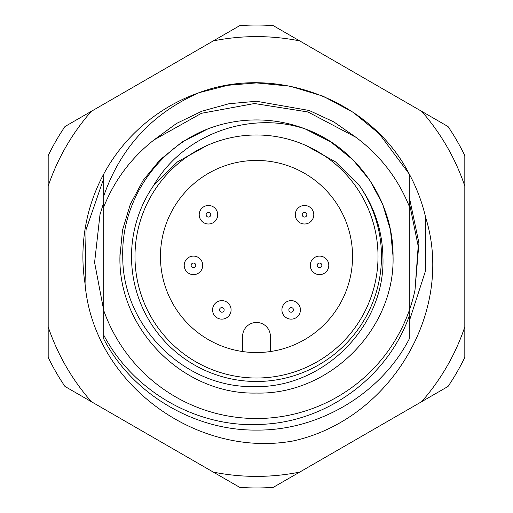 <?xml version="1.0" encoding="UTF-8"?>
<svg xmlns="http://www.w3.org/2000/svg" width="513" height="513" viewBox="0 0 513 513"><rect width="100%" height="100%" fill="white"/><g stroke="black" fill="none" stroke-linecap="round" stroke-linejoin="round"><path stroke-width="0.77" d="M206.919 145.557L177.427 161.896L153.477 185.738A124.986 124.986 0 0 0 256.5 381.486A124.986 124.986 0 0 0 359.51 185.719C374.509 207.028 382.3 230.626 382.903 256.5C385.994 326.21 323.004 388.809 253.64 386.59C184.032 387.931 122.241 325.96 122.761 256.5C121.132 201.538 156.837 148.558 207.919 128.872A136.561 136.561 0 0 1 305.055 128.866C357.369 147.821 393.567 201.243 393.061 256.5A136.561 136.561 0 0 1 393.048 258.398M119.952 258.398A136.561 136.561 0 0 1 119.939 256.5C118.028 329.429 183.571 394.972 256.5 393.061C329.429 394.972 394.972 329.429 393.061 256.5L390.489 230.113L382.666 204.238L369.899 180.416L353.066 159.934L330.936 142.011L305.055 128.866L330.936 142.011L353.066 159.934L369.899 180.416L382.666 204.238L390.489 230.113L393.061 256.5L390.489 230.113L382.666 204.238L369.899 180.416L353.066 159.934L330.936 142.011L305.055 128.866L330.936 142.011L353.066 159.934L369.899 180.416L382.666 204.238L390.489 230.113L393.061 256.5L390.489 230.113L382.666 204.238L369.899 180.416L353.066 159.934L330.936 142.011L305.055 128.866L330.936 142.011L353.066 159.934L369.899 180.416L382.666 204.238L390.489 230.113L393.061 256.5C394.972 329.429 329.429 394.972 256.5 393.061C183.571 394.972 118.028 329.429 119.939 256.5C118.028 329.429 183.571 394.972 256.5 393.061C329.429 394.972 394.972 329.429 393.061 256.5C394.972 329.429 329.429 394.972 256.5 393.061C183.571 394.972 118.028 329.429 119.939 256.5C118.028 329.429 183.571 394.972 256.5 393.061C329.429 394.972 394.972 329.429 393.061 256.5C394.972 329.429 329.429 394.972 256.5 393.061C183.571 394.972 118.028 329.429 119.939 256.5C118.028 329.429 183.571 394.972 256.5 393.061C329.429 394.972 394.972 329.429 393.061 256.5A136.561 136.561 0 0 0 393.048 254.602M119.939 256.5L122.511 230.113L130.334 204.238L143.101 180.416L159.934 159.934L182.051 142.018L207.919 128.872L182.051 142.018L159.934 159.934L143.101 180.416L130.334 204.238L122.511 230.113L119.939 256.5L122.511 230.113L130.334 204.238L143.101 180.416L159.934 159.934L182.051 142.018L207.919 128.872L182.051 142.018L159.934 159.934L143.101 180.416L130.334 204.238L122.511 230.113L119.939 256.5L122.511 230.113L130.334 204.238L143.101 180.416L159.934 159.934L182.051 142.018L207.919 128.872L182.051 142.018L159.934 159.934L143.101 180.416L130.334 204.238L122.511 230.113L119.939 256.5L122.511 230.113L130.334 204.238L143.101 180.416L159.934 159.934L182.051 142.018L207.919 128.872L182.051 142.018L159.934 159.934L143.101 180.416L130.334 204.238L122.511 230.113L119.939 256.5A136.561 136.561 0 0 1 119.952 254.602M154.054 139.876L176.523 123.453L201.917 111.18L229.029 103.716L256.5 101.266L309.185 110.481L333.867 121.921L355.945 137.304L307.967 111.975L254.499 103.523L201.436 113.302L154.054 139.876C131.181 157.882 114.412 180.255 103.735 206.989L103.735 174.048A173.593 173.593 0 0 1 199.063 92.68L227.644 85.318L256.5 82.907L290.044 86.178L322.933 96.117L353.22 112.347L379.248 133.752L409.265 174.048L409.265 338.952C380.723 394.01 318.72 430.721 256.5 430.093C194.28 430.721 132.277 394.01 103.735 338.952L103.735 310.487A162.025 162.025 0 0 0 409.265 310.487L409.265 316.014C387.693 377.119 327.48 421.269 262.88 424.302C198.473 428.765 133.72 392.265 103.735 335.079L103.735 310.487L94.591 262.464L99.997 214.569L103.735 202.513M199.063 92.68L227.644 85.318L256.5 82.907L290.044 86.178L322.933 96.117L353.22 112.347L379.248 133.752L409.265 174.048A173.593 173.593 0 0 1 425.591 217.23C455.313 312.27 389.399 420.23 292.583 441.065C195.427 458.263 93.244 383.006 85.068 283.817A173.593 173.593 0 0 1 103.735 174.048L103.735 196.062C120.408 147.853 152.181 113.392 199.063 92.68C276.436 63.497 371.771 100.651 409.265 174.048M409.265 270.768L409.265 271.371M409.265 338.952C380.723 394.01 318.72 430.721 256.5 430.093C194.28 430.721 132.277 394.01 103.735 338.952C132.277 394.01 194.28 430.721 256.5 430.093C318.72 430.721 380.723 394.01 409.265 338.952C380.723 394.01 318.72 430.721 256.5 430.093C194.28 430.721 132.277 394.01 103.735 338.952M409.265 284.08L409.265 264.907L409.265 284.08M103.735 284.08L103.735 264.907L103.735 284.08M103.735 228.92L103.735 248.093L103.735 228.92M103.735 242.232L103.735 241.629M409.265 248.157L409.265 241.668M355.945 137.304C380.159 155.368 397.928 178.377 409.265 206.322M103.735 206.989L103.735 310.487M306.043 145.545L335.585 161.909L359.51 185.719M153.477 185.738C182.801 134.393 249.408 110.449 305.055 128.866M409.265 228.92L409.265 248.093L409.265 228.92M378.017 256.5A121.517 121.517 0 0 1 256.5 378.017A121.517 121.517 0 0 1 134.983 256.5A121.517 121.517 0 0 1 256.5 134.983A121.517 121.517 0 0 1 378.017 256.5M160.447 256.5A96.053 96.053 0 0 1 256.5 160.447A96.053 96.053 0 0 1 352.553 256.5A96.053 96.053 0 0 1 256.5 352.553A96.053 96.053 0 0 1 160.447 256.5M242.611 351.546L242.611 336.355A13.889 13.889 0 0 1 256.5 322.465A13.889 13.889 0 0 1 270.389 336.355L270.389 351.546M409.265 202.513L418.191 246.137L414.991 290.146A162.025 162.025 0 0 1 409.265 310.487M85.068 283.817L86.049 229.677L103.735 178.486M66.074 366.442A219.885 219.885 0 0 0 91.378 401.705L213.305 472.101A219.885 219.885 0 0 0 299.695 472.101L421.622 401.705A219.885 219.885 0 0 0 464.816 326.896L464.816 186.104A219.885 219.885 0 0 0 421.622 111.295L299.695 40.899A219.885 219.885 0 0 0 213.305 40.899L91.378 111.295A219.885 219.885 0 0 0 48.184 186.104L48.184 326.896A219.885 219.885 0 0 0 66.074 366.442M91.378 401.705L64.971 386.462A231.459 231.459 0 0 1 48.184 357.388L48.184 326.896M213.305 40.899L239.718 25.65A231.459 231.459 0 0 1 273.282 25.65L299.695 40.899M48.184 186.104L48.184 155.612A231.459 231.459 0 0 1 64.971 126.538L91.378 111.295M421.622 111.295L448.029 126.538A231.459 231.459 0 0 1 464.816 155.612L464.816 186.104M464.816 326.896L464.816 357.388A231.459 231.459 0 0 1 448.029 386.462L421.622 401.705M299.695 472.101L273.282 487.35A231.459 231.459 0 0 1 239.718 487.35L213.305 472.101M409.265 321.151L425.61 270.55L425.591 217.23M409.265 196.96L418.935 243.072L414.991 290.146M212.741 206.534A9.26 9.26 0 0 1 216.672 219.025A9.26 9.26 0 0 1 204.18 222.95A9.26 9.26 0 0 1 200.256 210.458A9.26 9.26 0 0 1 212.741 206.534A9.26 9.26 0 0 0 200.256 210.458A9.26 9.26 0 0 0 204.18 222.95M197.749 257.148A9.26 9.26 0 0 1 201.68 269.639A9.26 9.26 0 0 1 189.188 273.57A9.26 9.26 0 0 1 185.257 261.079A9.26 9.26 0 0 1 197.749 257.148A9.26 9.26 0 0 0 185.257 261.079A9.26 9.26 0 0 0 189.188 273.57M226.118 301.676A9.26 9.26 0 0 1 230.042 314.168A9.26 9.26 0 0 1 217.55 318.092A9.26 9.26 0 0 1 213.626 305.601A9.26 9.26 0 0 1 226.118 301.676A9.26 9.26 0 0 0 213.626 305.601A9.26 9.26 0 0 0 217.55 318.092M295.45 301.676A9.26 9.26 0 0 1 299.374 314.168A9.26 9.26 0 0 1 286.882 318.092A9.26 9.26 0 0 1 282.958 305.601A9.26 9.26 0 0 1 295.45 301.676A9.26 9.26 0 0 0 282.958 305.601A9.26 9.26 0 0 0 286.882 318.092M323.812 257.148A9.26 9.26 0 0 1 327.743 269.639A9.26 9.26 0 0 1 315.251 273.57A9.26 9.26 0 0 1 311.32 261.079A9.26 9.26 0 0 1 323.812 257.148A9.26 9.26 0 0 0 311.32 261.079A9.26 9.26 0 0 0 315.251 273.57M308.82 206.534A9.26 9.26 0 0 1 312.744 219.025A9.26 9.26 0 0 1 300.259 222.95A9.26 9.26 0 0 1 296.328 210.458A9.26 9.26 0 0 1 308.82 206.534A9.26 9.26 0 0 0 296.328 210.458A9.26 9.26 0 0 0 300.259 222.95M207.393 216.794A2.315 2.315 0 0 0 210.516 215.813A2.315 2.315 0 0 0 209.535 212.69A2.315 2.315 0 0 0 206.412 213.671A2.315 2.315 0 0 0 207.393 216.794M192.401 267.408A2.315 2.315 0 0 0 195.517 266.427A2.315 2.315 0 0 0 194.536 263.304A2.315 2.315 0 0 0 191.413 264.285A2.315 2.315 0 0 0 192.401 267.408M220.763 311.936A2.315 2.315 0 0 0 223.886 310.955A2.315 2.315 0 0 0 222.905 307.832A2.315 2.315 0 0 0 219.782 308.813A2.315 2.315 0 0 0 220.763 311.936M290.095 311.936A2.315 2.315 0 0 0 293.218 310.955A2.315 2.315 0 0 0 292.237 307.832A2.315 2.315 0 0 0 289.114 308.813A2.315 2.315 0 0 0 290.095 311.936M318.464 267.408A2.315 2.315 0 0 0 321.587 266.427A2.315 2.315 0 0 0 320.599 263.304A2.315 2.315 0 0 0 317.483 264.285A2.315 2.315 0 0 0 318.464 267.408M303.465 216.794A2.315 2.315 0 0 0 306.588 215.813A2.315 2.315 0 0 0 305.607 212.69A2.315 2.315 0 0 0 302.484 213.671A2.315 2.315 0 0 0 303.465 216.794M254.499 103.523L254.115 103.53"/></g></svg>
